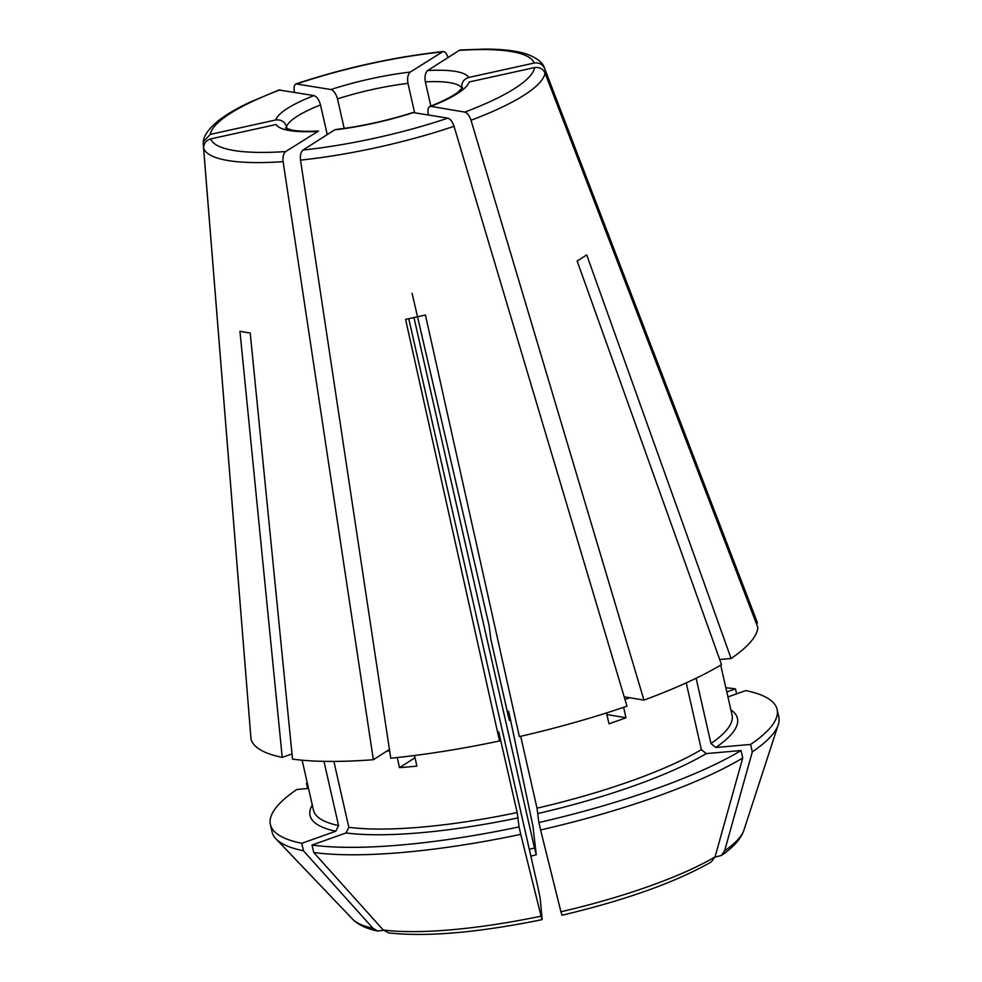 <?xml version="1.0" encoding="UTF-8"?>
<svg xmlns="http://www.w3.org/2000/svg" width="982" height="982" viewBox="0 0 982 982"><rect width="100%" height="100%" fill="white"/><g stroke="black" fill="none" stroke-linecap="round" stroke-linejoin="round"><path stroke-width="1.47" d="M520.681 736.304L537.019 808.174L538.897 822.535A259.813 57.557 -12.8 0 0 741.054 750.543L706.23 753.599L701.381 749.634L686.222 682.871M318.463 131.048L285.664 151.559C283.467 153.425 282.62 156.789 283.123 161.649L373.344 759.724L389.424 749.475M317.211 131.428A99.403 22.021 167.2 0 1 276.126 124.505L210.688 138.916C206.036 140.377 203.679 143.495 203.618 148.245L251.011 739.115A259.813 57.557 -12.8 0 0 282.227 757.392L291.985 753.906M388.651 932.875L383.238 929.991A526079.495 451690.233 99.6 0 1 313.724 852.499A259.813 57.557 -12.8 0 0 520.742 834.356A526079.483 15218.962 77.6 0 0 541.082 916.157L542.101 919.348L540.223 898.555L538.087 887.949L408.757 318.696M333.868 761.418L348.831 827.298L346.032 832.945L312.031 845.048A259.813 57.557 -12.8 0 0 519.048 826.905L517.17 812.544L498.721 731.811M287.014 128.74L286.535 126.617C284.743 121.621 281.134 119.399 275.709 119.988L210.283 134.399L203.311 141.703L203.213 143.728L250.643 734.573M275.709 119.988A99.403 22.021 167.2 0 1 313.97 95.585L278.974 89.988L248.962 102.619C235.606 108.99 225.074 115.299 217.378 121.535C208.626 128.924 203.925 135.639 203.286 141.678M313.97 95.585C316.842 96.629 319.027 99.759 320.513 104.951L327.252 134.595M302.125 760.203L313.479 810.211A214.628 47.553 -12.8 0 0 338.557 825.567L335.758 831.214L301.756 843.317L303.438 850.768A526079.495 451690.233 99.6 0 0 372.964 928.26L377.653 931.022L383.532 930.298M344.191 128.397L337.501 98.9C336.004 93.707 333.819 90.577 330.946 89.534L296.024 83.912M330.946 89.534A99.403 22.021 167.2 0 1 410.292 72.054L442.968 51.543C393.475 57.066 344.51 67.844 296.048 83.875M410.292 72.054C407.874 74.276 407.088 78.044 407.96 83.372L414.588 112.537M412.059 293.237L489.073 625.436L490.963 639.798L508.529 717.142L509.413 720.432L508.602 711.373A259.813 57.557 -12.8 0 0 507.289 711.68M413.962 317.567L534.466 847.982L536.233 854.549L532.944 826.206A526079.483 15218.962 -102.4 0 0 510.284 718.812L508.602 711.373M544.629 68.507L757.441 622.932A259.813 57.557 -12.8 0 0 757.036 621.704L544.58 68.384A175.177 38.814 -12.8 0 1 544.629 68.507C542.518 64.235 539.044 62.406 534.196 63.044A166.228 36.825 -12.8 0 0 459.232 50.401L460.448 50.021M430.853 106.056L425.353 81.85C424.482 76.522 425.267 72.742 427.686 70.532L459.232 50.401M427.686 70.532A99.403 22.021 167.2 0 1 468.77 77.455L534.196 63.044M468.77 77.455C463.602 79.211 461.295 82.721 461.847 87.999L461.97 88.552M429.797 106.51L430.926 106.375A99.403 22.021 167.2 0 0 469.175 81.985L534.613 67.562C539.449 66.936 542.923 68.752 545.047 73.036L757.859 627.461A259.813 57.557 -12.8 0 1 731.099 658.505L586.696 254.854A199.481 44.19 -12.8 0 1 577.134 260.966L721.524 664.618A259.813 57.557 -12.8 0 1 643.959 700.117L624.171 696.778M561.95 914.979L560.931 911.787A526079.483 15218.962 77.6 0 1 540.591 829.974A259.813 57.557 -12.8 0 0 742.736 757.981L741.054 750.543M742.736 757.981A526079.47 436471.259 57.5 0 1 715.043 856.893L711.299 861.914M414.49 755.502L416.908 766.107A214.628 47.553 167.2 0 1 399.514 767.629L415.005 757.748M413.938 112.427A99.403 22.021 167.2 0 1 334.604 129.906L303.057 150.025C300.86 151.903 300.013 155.266 300.517 160.115L390.738 758.202A259.813 57.557 -12.8 0 0 499.531 740.98L405.578 319.359A199.481 44.19 -12.8 0 0 425.427 314.989L519.38 736.61A259.813 57.557 -12.8 0 0 626.97 706.168L454.04 126.297C452.444 121.694 450.382 118.969 447.829 118.135L412.919 112.513C387.399 120.651 361.622 126.322 335.648 129.514M282.227 757.392L239.939 331.241A199.481 44.19 -12.8 0 0 250.214 332.984L292.513 759.123A259.813 57.557 -12.8 0 0 373.344 759.724M294.502 92.296L294.207 90.454C293.753 86.035 294.698 83.826 297.067 83.826A166.228 36.825 -12.8 0 1 441.839 51.936C444.22 50.892 446.184 52.451 447.731 56.637L448.025 57.557M757.441 622.932L756.226 623.202M606.888 714.528L625.976 717.744A214.628 47.553 167.2 0 1 608.987 723.795L606.52 712.92M334.604 129.906L335.709 129.526M696.115 678.231L710.956 743.534L715.804 747.486L750.616 744.442A259.813 57.557 -12.8 0 0 777.106 709.397A259.813 57.557 -12.8 0 0 745.743 690.591L727.932 696.938M643.959 700.117L471.016 120.246C469.433 115.643 467.358 112.918 464.805 112.095L430.926 106.375C428.312 106.51 427.44 109.112 428.287 114.194L428.434 114.869M625.976 717.744L623.607 707.31M399.514 767.629L397.219 757.527M338.557 825.567L323.962 761.345M731.099 658.505L719.696 659.511M499.531 740.98L498.709 731.921M313.724 852.499L312.031 845.048M750.616 744.442L752.31 751.881A526079.483 436471.259 57.5 0 1 724.618 850.793L721.353 855.494L714.982 857.114M388.676 932.9C426.998 937.073 478.136 932.654 542.064 919.643L542.101 919.348M540.591 829.974L538.897 822.535M520.742 834.356L519.048 826.905M308.544 788.448L296.883 789.467A259.813 57.557 -12.8 0 0 270.394 824.512L272.088 831.963A259.813 57.557 -12.8 0 0 275.954 838.824A259.813 57.557 -12.8 0 0 303.438 850.768M270.394 824.512A259.813 57.557 -12.8 0 0 301.756 843.317M307.366 783.28L306.445 783.366A259.813 57.557 -12.8 0 1 307.268 782.875M307.624 788.534L306.445 783.366M752.31 751.881A259.813 57.557 -12.8 0 0 778.272 724.691A259.813 57.557 -12.8 0 0 778.787 716.835L777.106 709.397M726.803 691.942L735.469 688.861A259.813 57.557 -12.8 0 0 725.858 687.768M736.598 693.844L735.469 688.861M538.087 813.477A219.146 48.548 -12.8 0 0 706.23 753.599M537.019 808.174A214.628 47.553 -12.8 0 0 701.381 749.634M210.688 138.916A166.228 36.825 -12.8 0 0 285.664 151.559M346.032 832.945A219.146 48.548 -12.8 0 0 518.238 817.846M348.831 827.298A214.628 47.553 -12.8 0 0 517.17 812.544M280.079 89.878A166.228 36.825 -12.8 0 0 210.283 134.399M286.535 126.617A90.369 20.021 167.2 0 1 320.513 104.951M312.288 804.945A219.146 48.548 -12.8 0 0 335.758 831.214M337.501 98.9A90.369 20.021 167.2 0 1 407.96 83.372M534.466 847.982A90.369 20.021 -12.8 0 0 529.298 849.295M425.353 81.85A90.369 20.021 167.2 0 1 461.847 87.999M303.057 150.025A166.228 36.825 -12.8 0 0 447.829 118.135M715.804 747.486A219.146 48.548 -12.8 0 0 730.866 709.839M464.805 112.095A166.228 36.825 -12.8 0 0 534.613 67.562M710.956 743.534A214.628 47.553 -12.8 0 0 732.069 715.105L720.702 665.109M624.982 699.466A214.628 47.553 -12.8 0 0 629.609 697.699M203.618 148.245A175.177 38.814 -12.8 0 0 283.123 161.649M387.018 751.009A214.628 47.553 -12.8 0 0 389.633 750.849M471.016 120.246A175.177 38.814 -12.8 0 0 545.047 73.036M300.517 160.115A175.177 38.814 -12.8 0 0 454.04 126.297M377.628 931.034C366.458 928.727 358.111 924.774 352.599 919.177A202.366 44.841 -12.8 0 0 372.964 928.26M724.618 850.793A202.366 44.841 -12.8 0 0 743.877 830.281L742.232 834.234C738.452 841.488 731.504 848.571 721.377 855.494M383.238 929.991A202.366 44.841 -12.8 0 0 541.082 916.157M560.931 911.787A202.366 44.841 -12.8 0 0 715.043 856.893M318.524 131.011C306.863 131.576 298 131.257 291.936 130.066L285.418 127.93M530.857 856.144L536.295 854.77M462.547 87.729L457.514 92.504C451.794 96.739 442.538 101.404 429.723 106.51M460.484 49.996L484.433 49.1C502.428 49.063 516.569 50.745 526.868 54.145C537.093 57.975 543.009 62.725 544.58 68.384M711.287 861.938C675.444 882.364 625.681 900.138 561.962 915.261M352.599 919.177L275.954 838.824M743.877 830.281L778.272 724.691"/></g></svg>
